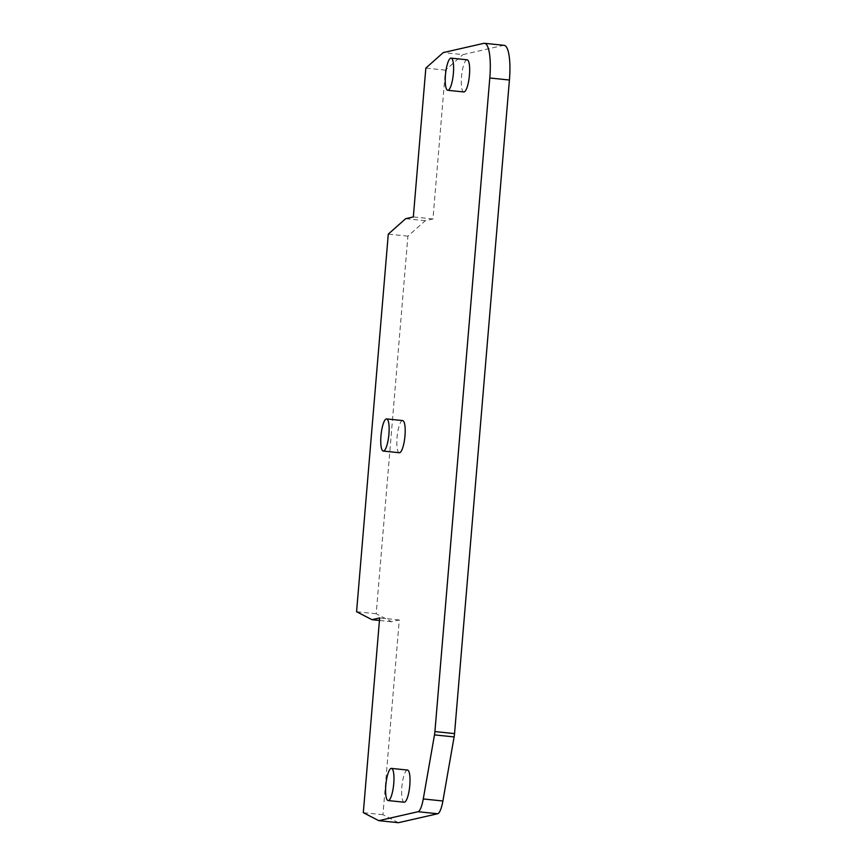 <?xml version="1.0" encoding="UTF-8"?>
<svg xmlns="http://www.w3.org/2000/svg" width="866" height="866" viewBox="0 0 866 866"><rect width="100%" height="100%" fill="white"/><g stroke="black" fill="none" stroke-linecap="round" stroke-linejoin="round"><path stroke-width="0.65" stroke-dasharray="4.33 3.25" d="M467.142 59.797A16.162 3.875 -84.1 0 0 466.828 59.819A16.162 3.875 -84.1 0 0 461.567 76.132A16.162 3.875 -84.1 0 0 463.819 91.958M399.334 452.734A16.162 3.875 95.9 0 1 397.093 436.908A16.162 3.875 95.9 0 1 402.354 420.595A16.162 3.875 95.9 0 1 402.668 420.573M407.507 770.058A16.162 3.875 -84.1 0 0 407.182 770.08A16.162 3.875 -84.1 0 0 401.921 786.393A16.162 3.875 -84.1 0 0 404.173 802.219M504.153 45.335A36.946 8.844 95.9 0 0 503.427 45.378L462.899 54.623L443.273 52.588M398.403 822.7L382.934 814.7L399.28 619.969L391.638 621.723L376.201 613.767L407.908 236.158L425.303 220.711L432.957 218.968L445.46 70.135L462.899 54.623M445.46 70.135L425.834 68.1M432.957 218.968L413.331 216.933M425.303 220.711L405.678 218.676M407.908 236.158L388.282 234.123M376.201 613.767L356.575 611.732M391.638 621.723L379.449 620.457M399.28 619.969L379.654 617.934M382.934 814.7L363.309 812.665M503.427 45.378L483.802 43.343"/><path stroke-width="1.3" d="M378.778 820.665L418.04 811.713A18.478 4.427 -84.1 0 0 423.268 798.961L434.483 734.888A9.234 2.208 -84.1 0 0 434.916 731.564L489.799 77.983A36.946 8.844 -84.1 0 0 484.527 43.3A36.946 8.844 -84.1 0 0 483.802 43.343L443.273 52.588L425.834 68.1L413.331 216.933L405.678 218.676L388.282 234.123L356.575 611.732L372.012 619.688L379.654 617.934L363.309 812.665L378.778 820.665L398.403 822.7L437.666 813.748A18.478 4.427 95.9 0 0 442.894 800.996L423.268 798.961M447.754 90.291L463.819 91.958A16.162 3.875 -84.1 0 0 464.133 91.937A16.162 3.875 -84.1 0 0 469.394 75.623A16.162 3.875 -84.1 0 0 467.142 59.797L451.089 58.13A16.162 3.875 -84.1 0 0 450.775 58.152A16.162 3.875 -84.1 0 0 445.503 74.465A16.162 3.875 -84.1 0 0 447.754 90.291A16.162 3.875 -84.1 0 0 448.068 90.27A16.162 3.875 -84.1 0 0 453.34 73.956A16.162 3.875 -84.1 0 0 451.089 58.13M386.615 418.906L402.668 420.573A16.162 3.875 95.9 0 1 404.92 436.399A16.162 3.875 95.9 0 1 399.659 452.712A16.162 3.875 95.9 0 1 399.334 452.734L383.281 451.067A16.162 3.875 -84.1 0 0 383.595 451.045A16.162 3.875 -84.1 0 0 388.866 434.732A16.162 3.875 -84.1 0 0 386.615 418.906A16.162 3.875 -84.1 0 0 386.301 418.928A16.162 3.875 -84.1 0 0 381.029 435.241A16.162 3.875 -84.1 0 0 383.281 451.067M388.109 800.552L404.173 802.219A16.162 3.875 -84.1 0 0 404.487 802.197A16.162 3.875 -84.1 0 0 409.748 785.884A16.162 3.875 -84.1 0 0 407.507 770.058L391.443 768.402A16.162 3.875 -84.1 0 0 391.129 768.423A16.162 3.875 -84.1 0 0 385.868 784.726A16.162 3.875 -84.1 0 0 388.109 800.552A16.162 3.875 -84.1 0 0 388.433 800.541A16.162 3.875 -84.1 0 0 393.694 784.228A16.162 3.875 -84.1 0 0 391.443 768.402M484.527 43.3L504.153 45.335A36.946 8.844 95.9 0 1 509.425 80.018L454.542 733.599A9.234 2.208 95.9 0 1 454.109 736.923L442.894 800.996M379.449 620.457L372.012 619.688M418.04 811.713L437.666 813.748M489.799 77.983L509.425 80.018M454.542 733.599L434.916 731.564M434.483 734.888L454.109 736.923"/></g></svg>
